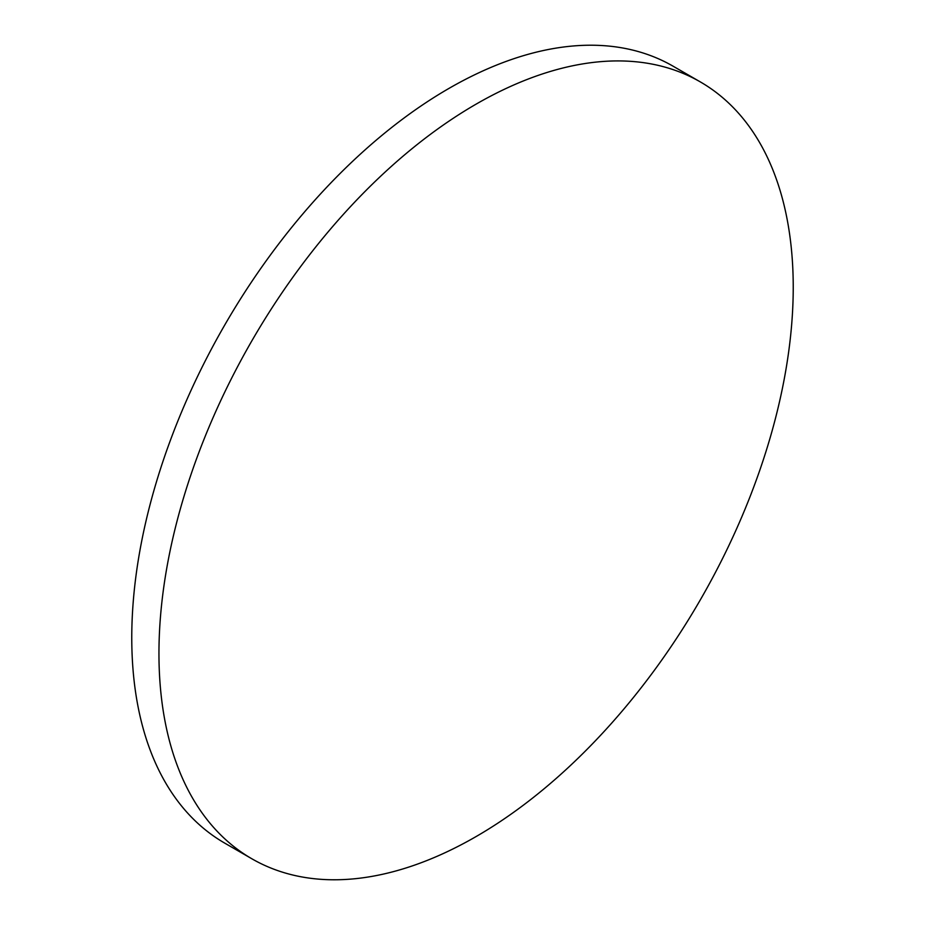 <?xml version="1.0" encoding="UTF-8"?>
<svg xmlns="http://www.w3.org/2000/svg" width="925" height="925" viewBox="0 0 925 925"><rect width="100%" height="100%" fill="white"/><g stroke="black" fill="none" stroke-linecap="round" stroke-linejoin="round"><path stroke-width="1.39" d="M476.097 104.143A448.509 258.954 120 0 0 183.092 499.373A448.509 258.954 120 0 0 251.843 858.77A448.509 258.954 120 0 0 476.097 836.558A448.509 258.954 120 0 0 769.091 441.329A448.509 258.954 120 0 0 700.341 81.92A448.509 258.954 120 0 0 476.097 104.143M700.341 81.92L673.157 66.23A448.509 258.954 120 0 0 448.903 88.442A448.509 258.954 120 0 0 155.909 483.671A448.509 258.954 120 0 0 224.659 843.08L251.843 858.77"/></g></svg>

